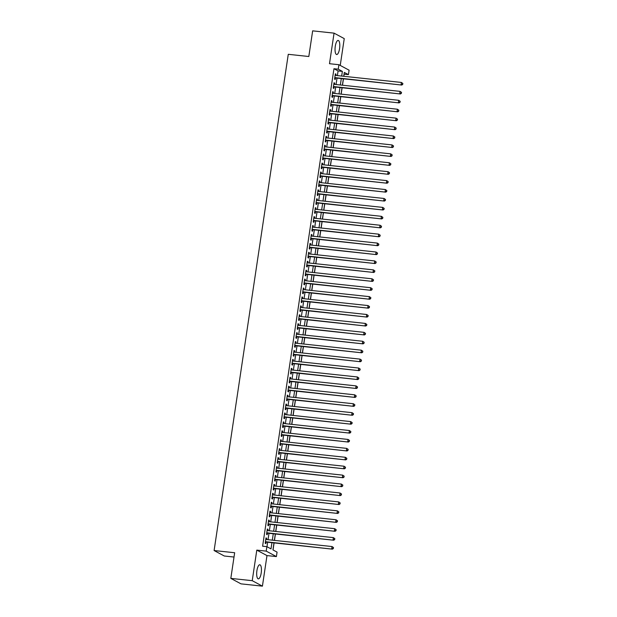<?xml version="1.0" encoding="UTF-8"?>
<svg xmlns="http://www.w3.org/2000/svg" width="617" height="617" viewBox="0 0 617 617"><rect width="100%" height="100%" fill="white"/><g stroke="black" fill="none" stroke-linecap="round" stroke-linejoin="round"><path stroke-width="0.93" d="M261.207 572.969A7.095 2.275 96.1 0 0 259.811 564.763A7.095 2.275 96.1 0 0 256.911 570.663A7.095 2.275 96.1 0 0 258.299 578.862A7.095 2.275 96.1 0 0 261.207 572.969M339.566 48.627A7.095 2.275 96.1 0 0 338.17 40.421A7.095 2.275 96.1 0 0 335.27 46.321A7.095 2.275 96.1 0 0 336.666 54.527A7.095 2.275 96.1 0 0 339.566 48.627M273.987 542.906L272.938 549.909L277.072 552.122L276.401 556.588L266.212 551.12L266.883 546.654L271.01 548.875L271.935 542.682M266.984 555.585L256.795 550.117L252.23 580.682L230.82 578.391L241.008 583.859L262.418 586.15L266.984 555.585L276.401 556.588M234.013 557.043L224.295 556.01L214.107 550.541L288.27 54.311L308.816 56.509L312.657 30.85L334.059 33.141L329.493 63.705L338.91 64.716L349.099 70.184L348.428 74.642L344.301 72.428L343.723 76.284M340.237 65.425L344.247 38.609L334.059 33.141M343.831 76.3L344.147 74.187L348.428 74.642M273.046 549.963L274.095 542.914M274.472 540.392L275.429 533.99M275.807 531.468L276.763 525.067M277.141 522.545L278.097 516.144M278.475 513.622L279.432 507.213M279.81 504.691L280.766 498.289M281.144 495.767L282.1 489.366M282.478 486.844L283.434 480.442M283.812 477.92L284.769 471.519M285.147 468.997L286.103 462.588M286.481 460.066L287.437 453.665M287.815 451.143L288.771 444.741M289.142 442.219L290.106 435.818M290.476 433.296L291.44 426.895M291.81 424.373L292.767 417.964M293.144 415.442L294.101 409.04M294.479 406.518L295.435 400.117M295.813 397.595L296.769 391.193M297.147 388.671L298.104 382.27M298.481 379.748L299.438 373.339M299.816 370.817L300.772 364.416M301.15 361.894L302.106 355.492M302.484 352.97L303.441 346.569M303.819 344.047L304.775 337.646M305.153 335.124L306.109 328.714M306.487 326.192L307.443 319.791M307.821 317.269L308.778 310.868M309.156 308.346L310.112 301.944M310.49 299.422L311.446 293.021M311.824 290.499L312.78 284.09M313.158 281.568L314.115 275.167M314.485 272.645L315.449 266.243M315.819 263.721L316.776 257.32M317.153 254.798L318.11 248.396M318.488 245.875L319.444 239.465M319.822 236.943L320.778 230.542M321.156 228.02L322.113 221.619M322.49 219.097L323.447 212.695M323.825 210.173L324.781 203.772M325.159 201.25L326.115 194.841M326.493 192.319L327.45 185.918M327.828 183.396L328.784 176.994M329.162 174.472L330.118 168.071M330.496 165.549L331.452 159.147M331.83 156.625L332.787 150.216M333.165 147.694L334.121 141.293M334.499 138.771L335.455 132.37M335.833 129.848L336.789 123.446M337.167 120.924L338.124 114.523M338.494 111.993L339.458 105.592M339.828 103.07L340.785 96.668M341.162 94.146L342.119 87.745M342.497 85.223L343.453 78.822M252.23 580.682L262.418 586.15M266.498 539.543L266.683 538.271L265.996 537.901L265.194 543.253L265.888 543.623L266.12 542.065M267.832 530.612L268.017 529.347L267.331 528.977L266.529 534.33L267.223 534.7L267.454 533.142M269.166 521.689L269.351 520.424L268.665 520.054L267.863 525.406L268.557 525.777L268.788 524.211M270.501 512.766L270.686 511.493L269.999 511.123L269.197 516.483L269.891 516.853L270.123 515.288M271.835 503.842L272.02 502.57L271.333 502.199L270.531 507.56L271.218 507.922L271.457 506.364M273.169 494.919L273.354 493.646L272.668 493.276L271.866 498.629L272.552 498.999L272.791 497.441M274.496 485.988L274.688 484.723L274.002 484.353L273.2 489.705L273.886 490.075L274.125 488.517M275.83 477.064L276.023 475.792L275.336 475.429L274.534 480.782L275.221 481.152L275.46 479.586M277.164 468.141L277.357 466.868L276.671 466.498L275.868 471.858L276.555 472.229L276.794 470.663M278.498 459.218L278.691 457.945L278.005 457.575L277.203 462.935L277.889 463.298L278.12 461.74M279.833 450.294L280.025 449.022L279.339 448.652L278.537 454.004L279.223 454.374L279.455 452.816M281.167 441.363L281.36 440.098L280.673 439.728L279.871 445.081L280.558 445.451L280.789 443.893M282.501 432.44L282.694 431.167L282.008 430.805L281.205 436.157L281.892 436.527L282.123 434.962M283.835 423.517L284.028 422.244L283.334 421.874L282.54 427.234L283.226 427.604L283.458 426.038M285.17 414.593L285.363 413.321L284.668 412.95L283.874 418.303L284.56 418.673L284.792 417.115M286.504 405.67L286.697 404.397L286.003 404.027L285.208 409.379L285.895 409.75L286.126 408.192M287.838 396.739L288.031 395.474L287.337 395.104L286.543 400.456L287.229 400.826L287.46 399.261M289.172 387.815L289.365 386.543L288.671 386.18L287.877 391.533L288.563 391.903L288.795 390.337M290.507 378.892L290.692 377.619L290.005 377.249L289.203 382.609L289.897 382.98L290.129 381.414M291.841 369.969L292.026 368.696L291.34 368.326L290.538 373.678L291.232 374.049L291.463 372.491M293.175 361.045L293.36 359.773L292.674 359.402L291.872 364.755L292.566 365.125L292.797 363.567M294.51 352.114L294.695 350.849L294.008 350.479L293.206 355.832L293.9 356.202L294.132 354.636M295.844 343.191L296.029 341.918L295.342 341.556L294.54 346.908L295.227 347.278L295.466 345.713M297.178 334.267L297.363 332.995L296.677 332.625L295.875 337.985L296.561 338.355L296.8 336.789M298.512 325.344L298.697 324.072L298.011 323.701L297.209 329.054L297.895 329.424L298.134 327.866M299.839 316.421L300.032 315.148L299.345 314.778L298.543 320.13L299.23 320.501L299.469 318.943M301.173 307.49L301.366 306.225L300.68 305.855L299.877 311.207L300.564 311.577L300.803 310.012M302.507 298.566L302.7 297.294L302.014 296.931L301.212 302.284L301.898 302.654L302.129 301.088M303.842 289.643L304.034 288.37L303.348 288L302.546 293.36L303.232 293.731L303.464 292.165M305.176 280.72L305.369 279.447L304.682 279.077L303.88 284.429L304.567 284.799L304.798 283.242M306.51 271.796L306.703 270.524L306.017 270.153L305.214 275.506L305.901 275.876L306.132 274.318M307.844 262.865L308.037 261.6L307.343 261.23L306.549 266.583L307.235 266.953L307.467 265.387M309.179 253.942L309.372 252.669L308.677 252.307L307.883 257.659L308.569 258.029L308.801 256.464M310.513 245.018L310.706 243.746L310.012 243.376L309.217 248.736L309.904 249.106L310.135 247.54M311.847 236.095L312.04 234.822L311.346 234.452L310.552 239.805L311.238 240.175L311.469 238.617M313.181 227.172L313.374 225.899L312.68 225.529L311.886 230.881L312.572 231.252L312.804 229.694M314.516 218.241L314.701 216.976L314.014 216.606L313.212 221.958L313.906 222.328L314.138 220.763M315.85 209.317L316.035 208.045L315.349 207.682L314.547 213.035L315.241 213.405L315.472 211.839M317.184 200.394L317.369 199.121L316.683 198.751L315.881 204.111L316.575 204.482L316.806 202.916M318.519 191.471L318.704 190.198L318.017 189.828L317.215 195.18L317.909 195.55L318.141 193.993M319.853 182.547L320.038 181.275L319.351 180.904L318.549 186.257L319.236 186.627L319.475 185.069M321.187 173.616L321.372 172.351L320.686 171.981L319.884 177.334L320.57 177.704L320.809 176.138M322.521 164.693L322.706 163.42L322.02 163.058L321.218 168.41L321.904 168.78L322.143 167.215M323.848 155.769L324.041 154.497L323.354 154.127L322.552 159.487L323.239 159.857L323.478 158.291M325.182 146.846L325.375 145.573L324.689 145.203L323.886 150.556L324.573 150.926L324.812 149.368M326.516 137.923L326.709 136.65L326.023 136.28L325.221 141.632L325.907 142.003L326.138 140.445M327.851 128.992L328.043 127.727L327.357 127.357L326.555 132.709L327.241 133.079L327.473 131.514M329.185 120.068L329.378 118.796L328.691 118.433L327.889 123.786L328.576 124.156L328.807 122.59M330.519 111.145L330.712 109.872L330.026 109.502L329.223 114.862L329.91 115.232L330.141 113.667M331.853 102.221L332.046 100.949L331.36 100.579L330.558 105.931L331.244 106.301L331.476 104.743M333.188 93.298L333.381 92.026L332.686 91.655L331.892 97.008L332.578 97.378L332.81 95.82M334.522 84.367L334.715 83.102L334.021 82.732L333.226 88.084L333.913 88.455L334.144 86.889M337.391 75.606L338.093 70.932L333.959 68.718L262.603 546.199L266.883 546.654M266.984 546.716L267.655 542.227M268.033 539.705L268.989 533.304M269.367 530.782L270.323 524.381M270.701 521.859L271.657 515.45M272.035 512.928L272.992 506.526M273.37 504.004L274.326 497.603M274.704 495.081L275.66 488.679M276.038 486.157L276.994 479.756M277.372 477.234L278.329 470.825M278.707 468.303L279.663 461.902M280.041 459.38L280.997 452.978M281.375 450.456L282.331 444.055M282.702 441.533L283.666 435.132M284.036 432.61L284.992 426.2M285.37 423.678L286.327 417.277M286.704 414.755L287.661 408.354M288.039 405.832L288.995 399.43M289.373 396.908L290.329 390.507M290.707 387.985L291.664 381.576M292.042 379.054L292.998 372.653M293.376 370.131L294.332 363.729M294.71 361.207L295.666 354.806M296.044 352.284L297.001 345.882M297.379 343.361L298.335 336.951M298.713 334.429L299.669 328.028M300.047 325.506L301.003 319.105M301.381 316.583L302.338 310.181M302.716 307.659L303.672 301.258M304.05 298.728L305.006 292.327M305.384 289.805L306.34 283.404M306.711 280.882L307.675 274.48M308.045 271.958L309.009 265.557M309.379 263.035L310.336 256.633M310.713 254.104L311.67 247.702M312.048 245.18L313.004 238.779M313.382 236.257L314.338 229.856M314.716 227.334L315.673 220.932M316.051 218.41L317.007 212.009M317.385 209.479L318.341 203.078M318.719 200.556L319.675 194.154M320.053 191.632L321.01 185.231M321.388 182.709L322.344 176.308M322.722 173.786L323.678 167.384M324.056 164.855L325.012 158.453M325.39 155.931L326.347 149.53M326.725 147.008L327.681 140.607M328.059 138.085L329.015 131.683M329.393 129.161L330.35 122.76M330.727 120.23L331.684 113.829M332.054 111.307L333.018 104.905M333.388 102.383L334.345 95.982M334.722 93.46L335.679 87.059M336.057 84.537L337.013 78.135M335.856 75.444L336.049 74.171L335.355 73.809L334.561 79.161L335.247 79.531L335.478 77.966M256.795 550.117L266.212 551.12M333.959 68.718L338.239 69.173L338.91 64.716M230.82 578.391L234.661 552.732L214.107 550.541M343.345 78.806L342.389 85.208M342.011 87.73L341.054 94.139M340.677 96.661L339.72 103.062M339.342 105.584L338.386 111.985M338.008 114.507L337.052 120.909M336.674 123.431L335.717 129.832M335.339 132.354L334.383 138.763M334.013 141.285L333.049 147.687M332.679 150.209L331.722 156.61M331.344 159.132L330.388 165.533M330.01 168.055L329.054 174.457M328.676 176.979L327.72 183.388M327.342 185.91L326.385 192.311M326.007 194.833L325.051 201.235M324.673 203.757L323.717 210.158M323.339 212.68L322.382 219.081M322.005 221.603L321.048 228.012M320.67 230.534L319.714 236.936M319.336 239.458L318.38 245.859M318.002 248.381L317.045 254.782M316.668 257.304L315.711 263.706M315.333 266.228L314.377 272.637M313.999 275.159L313.043 281.56M312.665 284.082L311.708 290.484M311.33 293.006L310.374 299.407M310.004 301.929L309.04 308.33M308.67 310.852L307.713 317.261M307.335 319.783L306.379 326.185M306.001 328.707L305.045 335.108M304.667 337.63L303.711 344.031M303.333 346.553L302.376 352.955M301.998 355.477L301.042 361.886M300.664 364.408L299.708 370.809M299.33 373.331L298.373 379.733M297.996 382.255L297.039 388.656M296.661 391.178L295.705 397.579M295.327 400.109L294.371 406.51M293.993 409.032L293.036 415.434M292.659 417.956L291.702 424.357M291.324 426.879L290.368 433.281M289.99 435.803L289.034 442.204M288.656 444.734L287.699 451.135M287.321 453.657L286.365 460.058M285.995 462.58L285.031 468.982M284.661 471.504L283.697 477.905M283.326 480.427L282.37 486.828M281.992 489.358L281.036 495.759M280.658 498.281L279.702 504.683M279.324 507.205L278.367 513.606M277.989 516.128L277.033 522.53M276.655 525.052L275.699 531.453M275.321 533.983L274.364 540.384M341.671 76.068L342.373 71.395L338.239 69.173M272.313 540.16L273.269 533.759M273.647 531.237L274.604 524.836M274.981 522.314L275.938 515.912M276.316 513.39L277.272 506.989M277.65 504.459L278.606 498.058M278.984 495.536L279.941 489.134M280.319 486.612L281.275 480.211M281.653 477.689L282.609 471.288M282.987 468.766L283.943 462.364M284.321 459.835L285.278 453.433M285.656 450.911L286.612 444.51M286.99 441.988L287.946 435.587M288.324 433.065L289.28 426.663M289.651 424.141L290.615 417.74M290.985 415.21L291.941 408.809M292.319 406.287L293.276 399.885M293.653 397.363L294.61 390.962M294.988 388.44L295.944 382.039M296.322 379.517L297.278 373.115M297.656 370.586L298.613 364.184M298.99 361.662L299.947 355.261M300.325 352.739L301.281 346.338M301.659 343.816L302.615 337.414M302.993 334.892L303.95 328.483M304.328 325.961L305.284 319.56M305.662 317.038L306.618 310.636M306.996 308.114L307.952 301.713M308.33 299.191L309.287 292.79M309.665 290.268L310.621 283.859M310.999 281.337L311.955 274.935M312.333 272.413L313.289 266.012M313.66 263.49L314.624 257.088M314.994 254.566L315.958 248.165M316.328 245.643L317.285 239.234M317.662 236.712L318.619 230.311M318.997 227.789L319.953 221.387M320.331 218.865L321.287 212.464M321.665 209.942L322.622 203.541M323 201.019L323.956 194.61M324.334 192.088L325.29 185.686M325.668 183.164L326.624 176.763M327.002 174.241L327.959 167.839M328.337 165.317L329.293 158.916M329.671 156.394L330.627 149.985M331.005 147.463L331.961 141.062M332.339 138.54L333.296 132.138M333.674 129.616L334.63 123.215M335.008 120.693L335.964 114.292M336.342 111.77L337.298 105.36M337.676 102.838L338.633 96.437M339.003 93.915L339.967 87.514M340.337 84.992L341.294 78.59M338.093 70.932L342.373 71.395M335.316 74.094L336.049 74.171M333.982 83.017L334.715 83.102M332.648 91.948L333.381 92.026M331.314 100.872L332.046 100.949M329.979 109.795L330.712 109.872M328.645 118.719L329.378 118.796M327.311 127.642L328.043 127.727M325.977 136.573L326.709 136.65M324.642 145.496L325.375 145.573M323.308 154.42L324.041 154.497M321.974 163.343L322.706 163.42M320.639 172.266L321.372 172.351M319.305 181.197L320.038 181.275M317.971 190.121L318.704 190.198M316.637 199.044L317.369 199.121M315.31 207.968L316.035 208.045M313.976 216.899L314.701 216.976M312.642 225.822L313.374 225.899M311.307 234.745L312.04 234.822M309.973 243.669L310.706 243.746M308.639 252.592L309.372 252.669M307.305 261.523L308.037 261.6M305.97 270.447L306.703 270.524M304.636 279.37L305.369 279.447M303.302 288.293L304.034 288.37M301.968 297.217L302.7 297.294M300.633 306.148L301.366 306.225M299.299 315.071L300.032 315.148M297.965 323.994L298.697 324.072M296.63 332.918L297.363 332.995M295.296 341.841L296.029 341.918M293.962 350.772L294.695 350.849M292.628 359.696L293.36 359.773M291.301 368.619L292.026 368.696M289.967 377.542L290.692 377.619M288.633 386.466L289.365 386.543M287.298 395.397L288.031 395.474M285.964 404.32L286.697 404.397M284.63 413.243L285.363 413.321M283.296 422.167L284.028 422.244M281.961 431.09L282.694 431.167M280.627 440.021L281.36 440.098M279.293 448.945L280.025 449.022M277.958 457.868L278.691 457.945M276.624 466.791L277.357 466.868M275.29 475.715L276.023 475.792M273.956 484.646L274.688 484.723M272.621 493.569L273.354 493.646M271.287 502.493L272.02 502.57M269.953 511.416L270.686 511.493M268.619 520.339L269.351 520.424M267.292 529.27L268.017 529.347M265.958 538.194L266.683 538.271M334.753 77.873L401.752 85.053L334.792 77.595M402.485 84.244L401.065 84.683L401.397 82.447L402.893 83.496L402.485 84.244L402.893 83.496M335.124 75.367L401.397 82.447L402.616 83.349M401.752 85.053L402.762 84.39M333.458 86.82A0.91 0.856 -61.8 0 0 333.411 86.812L400.418 93.977L333.458 86.527M401.15 93.167L399.731 93.607L400.063 91.378L401.559 92.419L401.15 93.167L401.559 92.419M333.789 84.29L400.063 91.378L401.281 92.272M400.418 93.977L401.428 93.314M332.085 95.72L399.083 102.9L332.123 95.45M399.816 102.09L398.397 102.53L398.729 100.301L400.225 101.35L399.816 102.09L400.225 101.35M332.455 93.213L398.729 100.301L399.947 101.196M399.083 102.9L400.094 102.237M330.789 104.666A0.91 0.856 -61.8 0 0 330.743 104.666L397.749 111.824L330.789 104.373M398.482 111.014L397.063 111.453L397.394 109.224L398.891 110.273L398.482 111.014L398.891 110.273M331.121 102.144L397.394 109.224L398.613 110.127M397.749 111.824L398.759 111.16M329.416 113.567L396.415 120.747L329.455 113.297M397.147 119.937L395.728 120.377L396.06 118.148L397.556 119.197L397.147 119.937L397.556 119.197M329.786 111.068L396.06 118.148L397.279 119.05M396.415 120.747L397.425 120.091M328.128 122.521A0.91 0.856 -61.8 0 0 328.074 122.513L395.081 129.678L328.121 122.22M395.813 128.868L394.394 129.308L394.726 127.071L396.222 128.12L395.813 128.868L396.222 128.12M328.452 119.991L394.726 127.071L395.952 127.974M395.081 129.678L396.091 129.015M326.794 131.444A0.91 0.856 -61.8 0 0 326.748 131.436L393.746 138.601L326.786 131.151M394.479 137.792L393.06 138.231L393.391 136.002L394.888 137.043L394.479 137.792L394.888 137.043M327.118 128.914L393.391 136.002L394.618 136.897M393.746 138.601L394.757 137.938M325.414 140.344L392.42 147.525L325.452 140.074M393.145 146.715L391.726 147.155L392.065 144.926L393.553 145.974L393.145 146.715L393.553 145.974M325.784 137.838L392.065 144.926L393.284 145.82M392.42 147.525L393.422 146.861M324.126 149.291A0.91 0.856 -61.8 0 0 324.079 149.291L391.085 156.448L324.118 148.998M391.81 155.638L390.391 156.078L390.731 153.849L392.219 154.898L391.81 155.638L392.219 154.898M324.457 146.769L390.731 153.849L391.949 154.751M391.085 156.448L392.088 155.785M322.745 158.191L389.751 165.371L322.784 157.921M390.476 164.562L389.057 165.001L389.396 162.772L390.885 163.821L390.476 164.562L390.885 163.821M323.123 155.692L389.396 162.772L390.615 163.675M389.751 165.371L390.754 164.716M321.457 167.145A0.91 0.856 -61.8 0 0 321.411 167.138L388.417 174.303L321.449 166.845M389.15 173.493L387.723 173.932L388.062 171.696L389.558 172.745L389.15 173.493L389.558 172.745M321.789 164.616L388.062 171.696L389.281 172.598M388.417 174.303L389.42 173.639M320.076 176.046L387.083 183.226L320.115 175.776M387.815 182.416L386.396 182.856L386.728 180.627L388.224 181.668L387.815 182.416L388.224 181.668M320.454 173.539L386.728 180.627L387.946 181.521M387.083 183.226L388.085 182.563M318.788 184.992A0.91 0.856 -61.8 0 0 318.742 184.992L385.748 192.149L318.788 184.699M386.481 191.339L385.062 191.779L385.394 189.55L386.89 190.599L386.481 191.339L386.89 190.599M319.12 182.462L385.394 189.55L386.612 190.445M385.748 192.149L386.751 191.486M317.408 193.892L384.414 201.073L317.454 193.622M385.147 200.263L383.728 200.702L384.059 198.473L385.556 199.522L385.147 200.263L385.556 199.522M317.786 191.393L384.059 198.473L385.278 199.376M384.414 201.073L385.417 200.409M316.074 202.816L383.08 209.996L316.12 202.546M383.813 209.186L382.393 209.626L382.725 207.397L384.221 208.446L383.813 209.186L384.221 208.446M316.452 200.317L382.725 207.397L383.944 208.299M383.08 209.996L384.082 209.34M314.786 211.77A0.91 0.856 -61.8 0 0 314.739 211.762L381.746 218.927L314.786 211.469M382.478 218.117L381.059 218.557L381.391 216.32L382.887 217.369L382.478 218.117L382.887 217.369M315.117 209.24L381.391 216.32L382.609 217.223M381.746 218.927L382.756 218.264M313.405 220.67L380.411 227.85L313.451 220.4M381.144 227.041L379.725 227.48L380.057 225.251L381.553 226.292L381.144 227.041L381.553 226.292M313.783 218.163L380.057 225.251L381.275 226.146M380.411 227.85L381.422 227.187M312.117 229.617A0.91 0.856 -61.8 0 0 312.071 229.617L379.077 236.774L312.117 229.323M379.81 235.964L378.391 236.404L378.722 234.175L380.219 235.224L379.81 235.964L380.219 235.224M312.449 227.087L378.722 234.175L379.941 235.069M379.077 236.774L380.087 236.11M310.744 238.517L377.743 245.697L310.783 238.247M378.476 244.887L377.056 245.327L377.388 243.098L378.884 244.147L378.476 244.887L378.884 244.147M311.115 236.018L377.388 243.098L378.607 244M377.743 245.697L378.753 245.034M309.41 247.448L376.409 254.62L309.449 247.17M377.141 253.811L375.722 254.25L376.054 252.021L377.55 253.07L377.141 253.811L377.55 253.07M309.78 244.941L376.054 252.021L377.272 252.924M376.409 254.62L377.419 253.965M308.076 256.371L375.074 263.552L308.114 256.094M375.807 262.742L374.388 263.181L374.72 260.945L376.216 261.994L375.807 262.742L376.216 261.994M308.446 253.865L374.72 260.945L375.938 261.847M375.074 263.552L376.085 262.888M306.78 265.318A0.91 0.856 -61.8 0 0 306.734 265.31L373.74 272.475L306.78 265.025M374.473 271.665L373.054 272.105L373.385 269.876L374.881 270.917L374.473 271.665L374.881 270.917M307.112 262.788L373.385 269.876L374.604 270.77M373.74 272.475L374.75 271.812M305.407 274.218L372.406 281.398L305.446 273.948M373.138 280.588L371.719 281.028L372.051 278.799L373.547 279.848L373.138 280.588L373.547 279.848M305.777 271.711L372.051 278.799L373.27 279.694M372.406 281.398L373.416 280.735M304.073 283.141L371.072 290.322L304.112 282.871M371.804 289.512L370.385 289.951L370.717 287.723L372.213 288.771L371.804 289.512L372.213 288.771M304.443 280.642L370.717 287.723L371.943 288.625M371.072 290.322L372.082 289.658M302.739 292.072L369.737 299.245L302.777 291.795M370.47 298.443L369.051 298.875L369.382 296.646L370.879 297.695L370.47 298.443L370.879 297.695M303.109 289.566L369.382 296.646L370.609 297.548M369.737 299.245L370.748 298.589M301.404 300.996L368.411 308.176L301.443 300.718M369.136 307.366L367.717 307.806L368.056 305.569L369.544 306.618L369.136 307.366L369.544 306.618M301.775 298.489L368.056 305.569L369.274 306.472M368.411 308.176L369.413 307.513M300.117 309.942A0.91 0.856 -61.8 0 0 300.07 309.942L367.076 317.099L300.109 309.649M367.801 316.29L366.382 316.729L366.722 314.5L368.21 315.542L367.801 316.29L368.21 315.542M300.448 307.413L366.722 314.5L367.94 315.395M367.076 317.099L368.079 316.436M298.736 318.842L365.742 326.023L298.775 318.573M366.467 325.213L365.048 325.653L365.387 323.424L366.876 324.473L366.467 325.213L366.876 324.473M299.114 316.336L365.387 323.424L366.606 324.318M365.742 326.023L366.745 325.36M297.448 327.789A0.91 0.856 -61.8 0 0 297.402 327.789L364.408 334.946L297.44 327.496M365.141 334.136L363.714 334.576L364.053 332.347L365.549 333.396L365.141 334.136L365.549 333.396M297.78 325.267L364.053 332.347L365.272 333.249M364.408 334.946L365.411 334.283M296.067 336.697L363.074 343.87L296.106 336.419M363.806 343.067L362.387 343.507L362.719 341.27L364.215 342.319L363.806 343.067L364.215 342.319M296.445 334.19L362.719 341.27L363.937 342.173M363.074 343.87L364.076 343.214M294.779 345.643A0.91 0.856 -61.8 0 0 294.733 345.636L361.739 352.801L294.772 345.343M362.472 351.991L361.053 352.43L361.385 350.194L362.881 351.243L362.472 351.991L362.881 351.243M295.111 343.114L361.385 350.194L362.603 351.096M361.739 352.801L362.742 352.137M293.399 354.544L360.405 361.724L293.445 354.274M361.138 360.914L359.719 361.354L360.05 359.125L361.547 360.166L361.138 360.914L361.547 360.166M293.777 352.037L360.05 359.125L361.269 360.019M360.405 361.724L361.408 361.061M292.065 363.467L359.071 370.647L292.111 363.197M359.804 369.838L358.384 370.277L358.716 368.048L360.212 369.097L359.804 369.838L360.212 369.097M292.443 360.96L358.716 368.048L359.935 368.943M359.071 370.647L360.073 369.984M290.777 372.413A0.91 0.856 -61.8 0 0 290.73 372.413L357.737 379.571L290.777 372.12M358.469 378.761L357.05 379.2L357.382 376.972L358.878 378.02L358.469 378.761L358.878 378.02M291.108 369.892L357.382 376.972L358.6 377.874M357.737 379.571L358.739 378.907M289.396 381.321L356.402 388.494L289.442 381.044M357.135 387.692L355.716 388.132L356.048 385.895L357.544 386.944L357.135 387.692L357.544 386.944M289.774 378.815L356.048 385.895L357.266 386.797M356.402 388.494L357.413 387.838M288.108 390.268A0.91 0.856 -61.8 0 0 288.062 390.26L355.068 397.425L288.108 389.967M355.801 396.615L354.382 397.055L354.713 394.818L356.21 395.867L355.801 396.615L356.21 395.867M288.44 387.738L354.713 394.818L355.932 395.721M355.068 397.425L356.078 396.762M286.735 399.168L353.734 406.348L286.774 398.898M354.466 405.539L353.047 405.978L353.379 403.749L354.875 404.791L354.466 405.539L354.875 404.791M287.106 396.662L353.379 403.749L354.598 404.644M353.734 406.348L354.744 405.685M285.44 408.115A0.91 0.856 -61.8 0 0 285.393 408.115L352.4 415.272L285.44 407.822M353.132 414.462L351.713 414.902L352.045 412.673L353.541 413.722L353.132 414.462L353.541 413.722M285.771 405.585L352.045 412.673L353.263 413.567M352.4 415.272L353.41 414.609M284.067 417.015L351.065 424.195L284.105 416.745M351.798 423.385L350.379 423.825L350.711 421.596L352.207 422.645L351.798 423.385L352.207 422.645M284.437 414.516L350.711 421.596L351.929 422.498M351.065 424.195L352.076 423.532M282.771 425.969A0.91 0.856 -61.8 0 0 282.725 425.961L349.731 433.119L282.771 425.668M350.464 432.316L349.045 432.756L349.376 430.519L350.872 431.568L350.464 432.316L350.872 431.568M283.103 423.439L349.376 430.519L350.595 431.422M349.731 433.119L350.741 432.463M281.437 434.892A0.91 0.856 -61.8 0 0 281.391 434.885L348.397 442.05L281.437 434.592M349.129 441.24L347.71 441.679L348.042 439.443L349.538 440.492L349.129 441.24L349.538 440.492M281.768 432.363L348.042 439.443L349.261 440.345M348.397 442.05L349.407 441.386M280.064 443.793L347.062 450.973L280.103 443.523M347.795 450.163L346.376 450.603L346.708 448.374L348.204 449.415L347.795 450.163L348.204 449.415M280.434 441.286L346.708 448.374L347.934 449.269M347.062 450.973L348.073 450.31M278.776 452.739A0.91 0.856 -61.8 0 0 278.722 452.739L345.728 459.896L278.768 452.446M346.461 459.087L345.042 459.526L345.373 457.297L346.87 458.346L346.461 459.087L346.87 458.346M279.1 450.209L345.373 457.297L346.6 458.192M345.728 459.896L346.739 459.233M277.395 461.639L344.402 468.82L277.434 461.369M345.127 468.01L343.708 468.45L344.047 466.221L345.535 467.27L345.127 468.01L345.535 467.27M277.766 459.141L344.047 466.221L345.265 467.123M344.402 468.82L345.404 468.164M276.108 470.594A0.91 0.856 -61.8 0 0 276.061 470.586L343.067 477.743L276.1 470.293M343.792 476.941L342.373 477.381L342.713 475.144L344.201 476.193L343.792 476.941L344.201 476.193M276.431 468.064L342.713 475.144L343.931 476.046M343.067 477.743L344.07 477.088M274.727 479.494L341.733 486.674L274.766 479.216M342.458 485.864L341.039 486.304L341.378 484.067L342.867 485.116L342.458 485.864L342.867 485.116M275.105 476.987L341.378 484.067L342.597 484.97M341.733 486.674L342.736 486.011M273.439 488.44A0.91 0.856 -61.8 0 0 273.393 488.44L340.399 495.598L273.431 488.147M341.132 494.788L339.705 495.227L340.044 492.998L341.533 494.04L341.132 494.788L341.533 494.04M273.771 485.911L340.044 492.998L341.263 493.893M340.399 495.598L341.402 494.934M272.058 497.341L339.065 504.521L272.097 497.071M339.797 503.711L338.371 504.151L338.71 501.922L340.206 502.971L339.797 503.711L340.206 502.971M272.436 494.842L338.71 501.922L339.928 502.816M339.065 504.521L340.067 503.858M270.724 506.264L337.73 513.444L270.763 505.994M338.463 512.634L337.044 513.074L337.376 510.845L338.872 511.894L338.463 512.634L338.872 511.894M271.102 503.765L337.376 510.845L338.594 511.748M337.73 513.444L338.733 512.789M269.436 515.218A0.91 0.856 -61.8 0 0 269.39 515.21L336.396 522.368L269.436 514.917M337.129 521.566L335.71 522.005L336.041 519.769L337.538 520.817L337.129 521.566L337.538 520.817M269.768 512.688L336.041 519.769L337.26 520.671M336.396 522.368L337.399 521.712M268.056 524.118L335.062 531.299L268.102 523.841M335.795 530.489L334.375 530.928L334.707 528.692L336.203 529.741L335.795 530.489L336.203 529.741M268.434 521.612L334.707 528.692L335.926 529.594M335.062 531.299L336.064 530.635M266.768 533.065A0.91 0.856 -61.8 0 0 266.721 533.065L333.728 540.222L266.768 532.772M334.46 539.412L333.041 539.852L333.373 537.623L334.869 538.664L334.46 539.412L334.869 538.664M267.099 530.535L333.373 537.623L334.591 538.518M333.728 540.222L334.73 539.559M265.387 541.965L332.393 549.145L265.433 541.695M333.126 548.336L331.707 548.775L332.039 546.546L333.535 547.595L333.126 548.336L333.535 547.595M265.765 539.466L332.039 546.546L333.257 547.441M332.393 549.145L333.404 548.482"/></g></svg>
